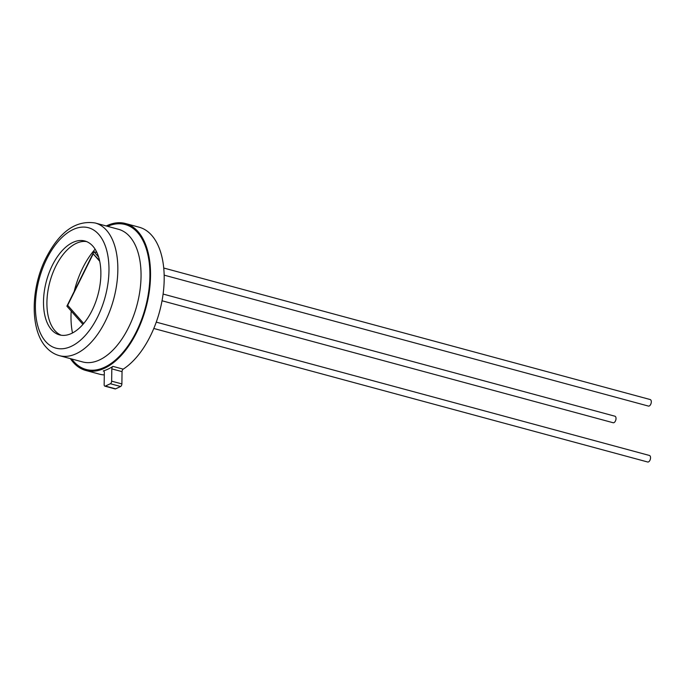 <?xml version="1.0" encoding="UTF-8"?>
<svg xmlns="http://www.w3.org/2000/svg" width="685" height="685" viewBox="0 0 685 685"><rect width="100%" height="100%" fill="white"/><g stroke="black" fill="none" stroke-linecap="round" stroke-linejoin="round"><path stroke-width="1.03" d="M156.257 322.13L649.44 455.465A3.382 1.858 105.1 0 1 649.996 455.825A3.382 1.858 105.1 0 1 650.168 459.772A3.382 1.858 105.1 0 1 647.676 461.998L153.8 328.475M163.741 268.023L650.193 399.543A3.382 1.858 105.1 0 1 650.75 399.903A3.382 1.858 105.1 0 1 650.921 403.85A3.382 1.858 105.1 0 1 648.43 406.077L164.169 275.147M163.107 294.062L614.916 416.206A3.382 1.858 105.1 0 1 615.472 416.566A3.382 1.858 105.1 0 1 615.635 420.513A3.382 1.858 105.1 0 1 613.144 422.739L162.028 300.775M104.514 385.92A2.115 1.156 -74.9 0 0 104.856 386.152A2.115 1.156 -74.9 0 0 105.387 386.083L110.371 383.728A2.115 1.156 -74.9 0 0 111.646 381.16L111.809 368.873A2.115 1.156 105.1 0 1 112.948 366.381A76.103 41.725 105.1 0 1 103.247 370.962A2.115 1.156 105.1 0 1 103.632 370.953A2.115 1.156 105.1 0 1 104.325 372.409L104.163 384.696A2.115 1.156 -74.9 0 0 104.514 385.92M105.387 386.083L115.628 388.849A2.115 1.156 105.1 0 1 115.097 388.917L104.856 386.152M51.469 329.682A48.626 26.664 -74.9 0 0 59.492 334.879A48.626 26.664 -74.9 0 0 95.335 302.941A48.626 26.664 -74.9 0 0 92.903 246.206A48.626 26.664 -74.9 0 0 84.88 241.009A48.626 26.664 -74.9 0 0 49.037 272.947A48.626 26.664 -74.9 0 0 51.469 329.682M61.23 335.239A48.626 26.664 105.1 0 1 54.877 330.607A48.626 26.664 105.1 0 1 51.906 275.379A48.626 26.664 105.1 0 1 86.558 241.574M70.384 358.632A76.103 41.725 -74.9 0 0 73.209 362.314A76.103 41.725 -74.9 0 0 85.771 370.457A76.103 41.725 -74.9 0 0 141.863 320.452A76.103 41.725 -74.9 0 0 138.07 231.658A76.103 41.725 -74.9 0 0 125.501 223.516A76.103 41.725 -74.9 0 0 106.243 225.982M112.948 366.381L123.189 369.147A76.103 41.725 -74.9 0 0 161.326 304.311A76.103 41.725 -74.9 0 0 151.719 235.349A76.103 41.725 -74.9 0 0 139.149 227.214L125.501 223.516M85.771 370.457L99.428 374.147A76.103 41.725 -74.9 0 0 104.291 374.918M98.657 257.115L93.913 251.72L66.89 306.161L82.928 324.399M99.548 260.471L93.203 253.852L67.669 305.287L83.69 323.508M95.129 249.203A64.476 35.355 -74.9 0 0 74.228 291.382M71.189 311.05A64.476 35.355 -74.9 0 0 72.482 332.97M115.628 388.849L120.611 386.494L110.371 383.728M123.189 369.147A2.115 1.156 -74.9 0 0 122.05 371.638L111.809 368.873M111.646 381.16L121.887 383.934L122.05 371.638M121.887 383.934A2.115 1.156 105.1 0 1 120.611 386.494M93.913 251.72L96.927 252.534M99.71 261.259L93.203 253.852M107.588 226.341A75.05 41.151 105.1 0 1 137.617 232.566A75.05 41.151 105.1 0 1 136.281 331.831A75.05 41.151 105.1 0 1 73.655 361.406A75.05 41.151 105.1 0 1 71.719 358.991M82.585 361.928A68.705 37.675 -74.9 0 0 133.224 316.787A68.705 37.675 -74.9 0 0 129.79 236.625A68.705 37.675 -74.9 0 0 118.445 229.278L95.241 223.002A68.705 37.675 105.1 0 1 106.586 230.348A68.705 37.675 105.1 0 1 110.011 310.51A68.705 37.675 105.1 0 1 59.372 355.652L82.585 361.928M98.76 234.407A62.361 34.199 -74.9 0 0 46.726 258.99A62.361 34.199 -74.9 0 0 45.612 341.472A62.361 34.199 -74.9 0 0 97.647 316.898A62.361 34.199 -74.9 0 0 98.76 234.407M103.966 371.159L103.247 370.962M95.241 223.002C75.35 219.885 58.542 232.352 44.808 260.386C30.542 290.586 30.448 330.273 45.972 347.047C49.774 351.371 54.243 354.239 59.372 355.652"/></g></svg>
